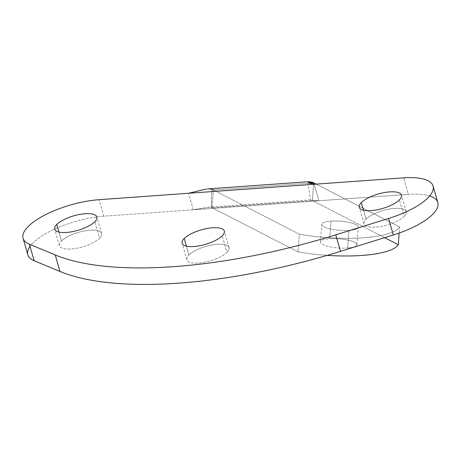 <?xml version="1.0" encoding="UTF-8"?>
<svg xmlns="http://www.w3.org/2000/svg" width="461" height="461" viewBox="0 0 461 461"><rect width="100%" height="100%" fill="white"/><g stroke="black" fill="none" stroke-linecap="round" stroke-linejoin="round"><path stroke-width="0.35" stroke-dasharray="2.31 1.73" d="M429.664 195.96A54.882 18.849 -16.1 0 0 408.411 194.352L103.84 216.192A54.882 18.849 -16.1 0 0 30.034 246.433M366.074 219.125A21.955 7.537 163.9 0 1 394.432 208.395A21.955 7.537 163.9 0 1 404.147 216.393A21.955 7.537 163.9 0 1 375.796 227.123A21.955 7.537 163.9 0 1 366.074 219.125A21.955 7.537 163.9 0 1 388.871 209.127A21.955 7.537 163.9 0 1 406.204 211.674A21.955 7.537 163.9 0 1 404.147 216.393L399.382 199.89L404.147 216.393A21.955 7.537 163.9 0 1 381.356 226.391A21.955 7.537 163.9 0 1 364.023 223.85A21.955 7.537 163.9 0 1 366.074 219.125L363.516 210.245L366.074 219.125M61.509 240.965A21.955 7.537 163.9 0 1 89.86 230.235A21.955 7.537 163.9 0 1 99.576 238.239A21.955 7.537 163.9 0 1 71.225 248.963A21.955 7.537 163.9 0 1 61.509 240.965A21.955 7.537 163.9 0 1 84.3 230.967A21.955 7.537 163.9 0 1 101.633 233.514A21.955 7.537 163.9 0 1 99.576 238.239L94.816 221.729L99.576 238.239A21.955 7.537 163.9 0 1 76.785 248.237A21.955 7.537 163.9 0 1 59.452 245.69A21.955 7.537 163.9 0 1 61.509 240.965L58.945 232.085L61.509 240.965M188.941 255.014A21.955 7.537 163.9 0 1 217.292 244.29A21.955 7.537 163.9 0 1 227.008 252.288A21.955 7.537 163.9 0 1 198.656 263.012A21.955 7.537 163.9 0 1 188.941 255.014A21.955 7.537 163.9 0 1 211.732 245.016A21.955 7.537 163.9 0 1 229.065 247.563A21.955 7.537 163.9 0 1 227.008 252.288L222.248 235.778L227.008 252.288A21.955 7.537 163.9 0 1 204.217 262.286A21.955 7.537 163.9 0 1 186.884 259.739A21.955 7.537 163.9 0 1 188.941 255.014L186.377 246.134L188.941 255.014M27.816 254.818A54.882 18.849 163.9 0 1 50.312 231.186A54.882 18.849 163.9 0 1 103.84 216.192L193.309 209.778C202.396 208.02 208.389 207.22 211.282 207.364A18.296 9.041 -94.1 0 1 212.106 207.715L298.008 251.873A73.172 18.313 -175.7 0 0 327.166 255.359A73.172 18.313 4.3 0 1 298.008 251.873L212.106 207.715L312.362 200.523L384.624 237.674L312.362 200.523L313.595 184.296L312.362 200.523A18.296 9.041 85.9 0 0 311.532 200.178L318.943 200.766L193.309 209.778L209.496 207.145M212.106 207.715L213.449 190.053L212.106 207.715L312.362 200.523M347.663 248.035A18.296 4.575 -175.7 0 0 354.515 242.267A18.296 4.575 -175.7 0 0 329.638 238.769A18.296 4.575 -175.7 0 0 322.786 244.543A18.296 4.575 -175.7 0 0 347.663 248.035A18.296 4.575 -175.7 0 0 356.895 244.791A18.296 4.575 -175.7 0 0 347.98 240.123A18.296 4.575 -175.7 0 0 329.638 238.769L330.981 221.113A18.296 4.575 -175.7 0 0 324.129 226.881A18.296 4.575 -175.7 0 0 349.006 230.379A18.296 4.575 -175.7 0 0 355.857 224.605A18.296 4.575 -175.7 0 0 330.981 221.113A18.296 4.575 4.3 0 1 349.323 222.461A18.296 4.575 4.3 0 1 358.237 227.129A18.296 4.575 4.3 0 1 349.006 230.379L347.663 248.035L349.006 230.379A18.296 4.575 4.3 0 1 330.67 229.025A18.296 4.575 4.3 0 1 321.755 224.357A18.296 4.575 4.3 0 1 330.981 221.113L329.638 238.769A18.296 4.575 -175.7 0 0 320.412 242.019A18.296 4.575 -175.7 0 0 329.327 246.687A18.296 4.575 -175.7 0 0 347.663 248.035M316.148 184.118L399.606 227.025L399.145 233.047L399.606 227.025A73.172 18.313 4.3 0 1 299.35 234.211L213.449 190.053L313.705 182.861L213.449 190.053L299.35 234.211L298.008 251.873L299.35 234.211A73.172 18.313 4.3 0 0 399.606 227.025L316.148 184.118M312.051 182.164L311.988 184.267M311.532 200.178L318.943 200.766L314.183 184.262L318.943 200.766L408.411 194.352L403.646 177.848L408.411 194.352A54.882 18.849 163.9 0 1 437.841 202.54M103.84 216.192L99.08 199.688L103.84 216.192M193.309 209.778L188.543 193.268L193.309 209.778M211.282 207.364L211.795 189.356L211.282 207.364M205.842 189.114L211.795 189.356A36.586 18.083 -94.1 0 1 213.449 190.053M310.426 199.89L208.741 207.179M308.034 182.452L310.391 199.901M406.204 211.674L401.439 195.164M364.023 223.85L359.257 207.341M101.633 233.514L96.868 217.004M59.452 245.69L54.686 229.18M229.065 247.563L224.3 231.053M186.884 259.739L182.118 243.229M356.895 244.791L358.237 227.129M320.412 242.019L321.755 224.357"/><path stroke-width="0.69" d="M30.034 246.433A54.882 18.849 -16.1 0 0 34.16 260.736L60.005 271.46A281.988 96.85 -16.1 0 0 340.512 251.343L393.325 234.977A54.882 18.849 -16.1 0 0 429.664 195.96M384.624 237.674L398.264 244.687A73.172 18.313 4.3 0 1 327.166 255.359A73.172 18.313 -175.7 0 0 398.264 244.687L384.624 237.674M313.595 184.296L313.705 182.861L316.148 184.118L313.705 182.861L313.595 184.296M399.145 233.047L398.264 244.687L399.145 233.047M311.988 184.267L312.051 182.164A36.586 18.083 -94.1 0 1 313.705 182.861A36.586 18.083 85.9 0 0 312.051 182.164L308.559 181.749L314.183 184.262L308.328 182.977L312.051 182.164M433.075 186.037L437.841 202.54A54.882 18.849 163.9 0 1 393.325 234.977L388.56 218.474A54.882 18.849 -16.1 0 0 432.741 190.958A54.882 18.849 -16.1 0 0 403.646 177.848L99.08 199.688A54.882 18.849 -16.1 0 0 45.547 214.682A54.882 18.849 -16.1 0 0 23.05 238.314A54.882 18.849 -16.1 0 0 29.395 244.226L55.239 254.95A281.988 96.85 -16.1 0 0 335.746 234.839L388.56 218.474A54.882 18.849 -16.1 0 0 433.075 186.037A54.882 18.849 -16.1 0 0 403.646 177.848L188.543 193.268L205.842 189.114M205.94 189.096L188.543 193.268L99.08 199.688A54.882 18.849 -16.1 0 0 37.399 219.309A54.882 18.849 -16.1 0 0 29.395 244.226L55.239 254.95A281.988 96.85 -16.1 0 0 335.746 234.839L388.56 218.474L393.325 234.977L340.512 251.343L335.746 234.839L340.512 251.343A281.988 96.85 163.9 0 1 60.005 271.46L55.239 254.95L60.005 271.46L34.16 260.736L29.395 244.226L34.16 260.736A54.882 18.849 163.9 0 1 27.816 254.818L23.05 238.314M213.449 190.053A36.586 18.083 85.9 0 0 211.795 189.356M361.315 202.621A21.955 7.537 163.9 0 1 389.666 191.891A21.955 7.537 163.9 0 1 399.382 199.89A21.955 7.537 163.9 0 1 371.03 210.619A21.955 7.537 163.9 0 1 361.315 202.621L363.516 210.245L361.315 202.621A21.955 7.537 -16.1 0 0 359.257 207.341A21.955 7.537 -16.1 0 0 376.591 209.888A21.955 7.537 -16.1 0 0 399.382 199.89A21.955 7.537 -16.1 0 0 401.439 195.164A21.955 7.537 -16.1 0 0 384.105 192.623A21.955 7.537 -16.1 0 0 361.315 202.621M56.743 224.461A21.955 7.537 163.9 0 1 85.101 213.731A21.955 7.537 163.9 0 1 94.816 221.729A21.955 7.537 163.9 0 1 66.459 232.459A21.955 7.537 163.9 0 1 56.743 224.461L58.945 232.085L56.743 224.461A21.955 7.537 -16.1 0 0 54.686 229.18A21.955 7.537 -16.1 0 0 72.02 231.727A21.955 7.537 -16.1 0 0 94.816 221.729A21.955 7.537 -16.1 0 0 96.868 217.004A21.955 7.537 -16.1 0 0 79.534 214.463A21.955 7.537 -16.1 0 0 56.743 224.461M184.175 238.51A21.955 7.537 163.9 0 1 212.533 227.78A21.955 7.537 163.9 0 1 222.248 235.778A21.955 7.537 163.9 0 1 193.891 246.508A21.955 7.537 163.9 0 1 184.175 238.51L186.377 246.134L184.175 238.51A21.955 7.537 -16.1 0 0 182.118 243.229A21.955 7.537 -16.1 0 0 199.452 245.776A21.955 7.537 -16.1 0 0 222.248 235.778A21.955 7.537 -16.1 0 0 224.3 231.053A21.955 7.537 -16.1 0 0 206.966 228.512A21.955 7.537 -16.1 0 0 184.175 238.51M309.118 181.64L207.433 188.929"/></g></svg>
